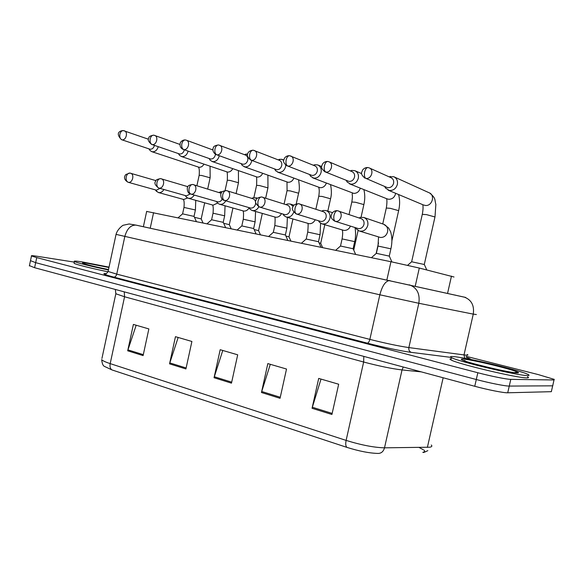 <?xml version="1.0" encoding="UTF-8"?>
<svg xmlns="http://www.w3.org/2000/svg" width="584" height="584" viewBox="0 0 584 584"><rect width="100%" height="100%" fill="white"/><g stroke="black" fill="none" stroke-linecap="round" stroke-linejoin="round"><path stroke-width="0.88" d="M146.664 211.437L390.951 261.72L419.305 268.049L454.016 276.998M422.816 452.337C424.531 452.045 424.991 451.425 424.188 450.49M423.393 449.782L419.093 447.461M466.09 356.313L538.265 374.585L554.26 379.374L554.019 379.972L510.796 379.366C506.956 379.403 490.932 376.184 477.836 372.745L36.741 257.61L35.668 262.661L30.485 260.654L35.668 262.661L476.296 379.512L35.668 262.661L34.602 267.706L29.434 265.625M510.796 379.366L509.263 386.075C505.401 386.192 489.37 383.009 476.296 379.512C489.37 383.009 505.401 386.192 509.263 386.075L552.676 385.827L509.263 386.075L507.73 392.784C503.846 392.981 487.815 389.827 474.755 386.279L34.602 267.706M552.924 385.17L552.676 385.827L552.924 385.17M347.013 447.41L112.004 369.935L104.485 366.409C103.025 365.825 102.083 363.569 101.674 359.635C102.587 360.722 105.427 362.058 110.186 363.62L346.115 440.402C345.399 444.044 345.699 446.38 347.013 447.41C359.357 451.257 369.803 453.272 378.359 453.439C381.454 453.257 383.498 451.388 384.506 447.826L429.7 447.213C431.802 446.877 432.342 446.147 431.335 445.015M424.269 450.147L424.517 452.184L423.349 452.505M551.588 390.959L551.325 391.681L507.73 392.784M127.699 350.794L133.386 324.419L148.862 328.931L143.102 355.598L127.699 350.794L127.947 349.882L143.299 354.656M261.457 392.506L267.83 363.591L286.518 369.03L280.043 398.303L261.457 392.506L261.727 391.499L280.269 397.273M312.06 408.289L318.703 378.41L338.676 384.228L331.931 414.479L312.06 408.289L312.338 407.245L332.172 413.421M169.55 363.847L175.456 336.676L191.902 341.465L185.916 368.949L169.55 363.847L169.813 362.905L186.128 367.978M214.051 377.724L220.183 349.707L237.695 354.809L231.476 383.155L214.051 377.724L214.313 376.753L231.695 382.155M222.774 350.458L214.313 376.753M178.156 337.464L169.813 362.905M321.01 379.082L312.338 407.245M270.297 364.306L261.727 391.499M136.181 325.237L127.947 349.882M454.834 295.022L455.717 295.219M36.741 257.61L31.485 255.96C30.813 255.485 32.711 255.595 37.186 256.281L74.336 262.121M426.758 269.918L424.334 264.501L411.654 261.771M384.681 186.486L385.528 188.099L389.316 190.464C393.324 190.676 396.003 188.668 397.361 184.442C397.938 180.755 396.726 178.171 393.726 176.697L389.024 176.806M386.674 187.325L387.776 187.668C390.681 187.814 392.623 186.362 393.601 183.296C394.017 180.617 393.141 178.748 390.959 177.675L369.519 168.046M391.901 261.917L389.324 256.128L376.373 253.325M355.766 227.804L356.612 229.154L359.277 230.994C363.43 231.76 366.263 229.899 367.781 225.395C368.351 221.533 367.051 218.898 363.876 217.482L360.627 217.343L359.058 217.949M334.793 221.183L358.32 228.585C361.131 228.804 363.022 227.402 363.978 224.395C364.394 221.591 363.445 219.679 361.138 218.657L337.362 210.707C335.895 210.824 334.778 212.335 334.012 215.233C333.449 218.496 333.887 220.526 335.318 221.321C340.881 222.657 343.757 212.488 338.253 210.919L337.362 210.707C335.523 210.466 333.807 211.226 332.208 212.992L331.274 215.343C330.646 217.379 331.814 219.328 334.793 221.183L335.318 221.321M346.268 180.405L347.181 182.084L350.626 184.15C354.444 184.34 357.007 182.376 358.32 178.244C358.883 174.609 357.715 172.083 354.809 170.674L351.78 170.404L350.269 170.886M324.689 171.689L348.955 181.39C351.721 181.529 353.583 180.098 354.524 177.105C354.941 174.463 354.087 172.638 351.984 171.616L329.179 161.899M309.615 174.594L310.6 176.31L313.732 178.127C317.375 178.303 319.835 176.368 321.098 172.331C321.653 168.754 320.521 166.287 317.718 164.936L314.995 164.688L313.331 165.228M286.97 165.82C284.028 163.491 282.97 161.549 283.78 159.987L284.576 158.008C285.861 156.395 287.481 155.621 289.438 155.694C287.956 155.811 286.868 157.198 286.167 159.863C285.649 163.031 286.145 165.082 287.664 166.002L311.951 175.412C314.586 175.528 316.367 174.127 317.28 171.207C317.681 168.601 316.864 166.812 314.827 165.841L289.664 155.724M322.616 247.587L320.726 243.346L319.039 242.842M274.619 169.024L275.655 170.769L278.51 172.382C281.992 172.535 284.35 170.645 285.569 166.695L285.751 165.162M283.729 160.286L281.393 159.228L278.094 159.826M250.74 160.104C247.879 157.753 246.842 155.731 247.623 154.045C247.55 153.884 248.163 150.694 253.054 150.197C251.529 150.292 250.419 151.643 249.733 154.242C249.237 157.344 249.784 159.352 251.361 160.264L276.626 169.703C279.145 169.813 280.853 168.433 281.736 165.571C282.13 163.009 281.342 161.264 279.378 160.33L253.295 150.227M290.868 241.024L289.022 236.87L285.883 236.024M241.17 163.688L242.243 165.454L244.849 166.885C248.185 167.031 250.441 165.17 251.631 161.308L251.762 160.483M247.631 154.015L244.426 154.658M216.182 154.65C211.766 152.147 212.977 147.694 213.474 147.635C213.416 146.423 215.051 145.533 218.365 144.949C216.795 145.036 215.671 146.35 215 148.891C214.532 151.92 215.116 153.884 216.752 154.797L242.878 164.243C245.287 164.345 246.922 162.994 247.777 160.198C248.163 157.673 247.412 155.964 245.514 155.067L218.606 144.985M355.656 254.42L353.145 248.769L340.508 246.017M318.499 220.774L319.433 222.219L321.857 223.825C325.799 224.533 328.5 222.694 329.953 218.314C330.515 214.518 329.267 211.948 326.208 210.598L323.302 210.452L321.587 211.123M296.088 213.897L320.711 221.431C323.39 221.628 325.2 220.256 326.127 217.314C326.529 214.562 325.624 212.693 323.405 211.715L298.519 203.655C296.986 203.758 295.847 205.225 295.095 208.043C294.562 211.233 295.051 213.218 296.562 214.014C301.87 215.299 304.629 205.327 299.366 203.852L298.519 203.655C294.716 204.247 292.861 205.334 292.949 206.918C291.423 208.437 292.474 210.766 296.088 213.897L296.562 214.014M321.003 247.251L318.543 241.725L306.191 239.031M282.933 214.051L283.941 215.569L286.138 216.985C289.598 217.649 292.109 216.073 293.686 212.24M259.238 206.955L284.831 214.598C287.394 214.788 289.116 213.437 290.014 210.561C290.416 207.86 289.547 206.035 287.416 205.101L261.544 196.947C259.96 197.034 258.792 198.451 258.055 201.203C257.559 204.312 258.091 206.269 259.668 207.064C264.742 208.298 267.392 198.509 262.347 197.137L261.544 196.947C257.778 197.56 255.96 198.64 256.091 200.195C254.639 201.662 255.683 203.918 259.238 206.955L259.668 207.064M293.168 206.444L290.277 204.028L287.664 203.882L285.846 204.604M287.832 240.396L285.423 234.987L273.327 232.337M248.952 207.627L250.01 209.189L252.018 210.444C254.872 211.072 257.142 209.853 258.822 206.802M224.117 200.341L250.565 208.079C253.011 208.254 254.668 206.933 255.536 204.115C255.923 201.458 255.091 199.684 253.047 198.786L226.307 190.552C224.672 190.618 223.489 191.997 222.767 194.684C222.292 197.728 222.869 199.64 224.504 200.436C229.359 201.619 231.906 192.019 227.074 190.727L226.307 190.552C223.03 191.026 221.387 191.815 221.38 192.917C220.482 192.45 220.037 199.582 224.117 200.341L224.504 200.436M257.245 198.407L253.602 197.618L251.711 198.37M453.023 356.568C464.557 357.087 520.388 370.322 528.002 374.432C529.571 375.22 529.367 375.592 527.403 375.556C518.198 375.767 457.374 361.335 451.461 357.605C449.797 356.729 450.315 356.386 453.023 356.568M462.528 360.197L465.149 360.664M514.84 372.409L516.227 372.818M527.476 376.724C529.046 377.527 528.841 377.914 526.863 377.892C517.643 378.191 456.834 363.715 450.943 359.897C449.585 359.175 449.673 358.802 451.198 358.766M108.42 269.954C92.36 266.684 76.219 262.661 74.467 261.515C73.423 260.822 76.095 260.975 82.49 261.975L109.025 267.129M108.003 271.786C91.944 268.531 75.832 264.494 74.08 263.318L74.175 262.888M260.398 234.724L258.581 230.651L254.128 229.512M209.167 158.585L210.262 160.345L212.656 161.629C215.846 161.761 218.014 159.936 219.161 156.154L219.241 155.753M212.956 149.351L212.291 149.679M183.712 149.57C188.179 150.541 190.705 141.489 186.325 140.197L185.252 139.948C183.646 140.021 182.507 141.299 181.85 143.781C181.405 146.737 182.025 148.672 183.712 149.57L210.598 159.023C212.904 159.118 214.474 157.79 215.306 155.052L215.416 154.3M231.125 228.665L229.337 224.679L223.679 223.27M178.646 153.993L179.631 155.446L181.828 156.6C184.887 156.716 186.968 154.921 188.084 151.22L188.099 151.168M152.139 144.584C156.424 145.511 158.855 136.619 154.643 135.408L153.614 135.167C151.971 135.225 150.825 136.474 150.183 138.897C149.752 141.788 150.409 143.686 152.139 144.584L179.697 154.03C181.909 154.11 183.42 152.811 184.223 150.132L184.281 149.825M202.984 222.847L201.217 218.942L194.45 217.292M149.373 149.526L150.256 150.738L152.285 151.774C155.125 151.898 157.118 150.212 158.249 146.723M121.932 139.81C126.049 140.708 128.4 131.962 124.348 130.816L123.348 130.59C121.684 130.641 120.53 131.853 119.895 134.225C119.486 137.058 120.165 138.919 121.932 139.81L150.088 149.241C152.205 149.314 153.658 148.037 154.439 145.416M256.055 233.826L253.69 228.534L241.827 225.92M216.46 201.473L217.555 203.079L219.394 204.196C222.015 204.772 224.147 203.655 225.782 200.83M190.953 194.114C195.596 195.253 198.049 185.836 193.421 184.617L192.691 184.456C191.012 184.5 189.815 185.843 189.107 188.464C188.654 191.442 189.267 193.326 190.953 194.114L217.803 201.852C219.65 202.057 221.095 201.173 222.161 199.188M222.526 191.603L219.08 192.406M221.183 193.275L192.691 184.456C189.406 184.96 187.8 185.734 187.858 186.785C187.026 186.245 186.515 193.209 190.603 194.027M225.585 227.519L223.256 222.343L211.605 219.767M185.457 195.808L186.471 197.209L188.157 198.21C190.596 198.75 192.603 197.699 194.187 195.063M158.906 188.077C163.352 189.172 165.725 179.93 161.286 178.784L160.578 178.624C158.863 178.66 157.658 179.967 156.957 182.529C156.527 185.435 157.176 187.289 158.906 188.077L186.457 195.888L190.282 193.917M196.341 221.475L194.049 216.401L182.588 213.861M155.782 190.421L158.235 192.479C160.505 192.983 162.403 191.997 163.929 189.515M128.261 182.303C132.531 183.354 134.824 174.287 130.56 173.207L129.874 173.054C128.13 173.076 126.91 174.346 126.232 176.85C125.815 179.697 126.494 181.514 128.261 182.303L156.432 190.172L159.994 188.398M447.563 293.402L451.469 276.115M415.224 286.189L419.305 268.049M386.871 279.933L390.951 261.72M150.219 228.22L153.577 212.634M427.379 447.373L443.146 377.768M112.004 369.935C110.252 368.847 109.646 366.745 110.186 363.62L124.567 296.767L115.829 293.767L115.939 293.175M101.93 358.459L115.829 293.767L115.362 289.467M363.825 356.401L363.642 362.022L346.115 440.402C361.284 445.074 374.081 447.548 384.506 447.826L402.033 369.942C391.791 368.716 378.994 366.08 363.642 362.022L124.567 296.767L124.239 291.854M551.325 391.681L554.019 379.972M474.755 386.279L477.836 372.745M421.225 371.862L402.033 369.942L403.267 367.022M476.369 314.542L473.266 314.126L464.01 354.911L466.171 355.145C468.032 355.276 468.404 355.065 467.295 354.51M466.331 357.357C469.448 358.408 470.908 359.094 470.704 359.437M451.089 357.401L411.267 352.364C402.332 351.276 382.243 347.071 367.263 343.144L113.814 277.108C103.864 274.443 101.39 273.283 106.405 273.626M409.194 284.831L409.8 284.985C417.129 287.897 420.137 293.993 418.83 303.279L379.834 294.789L116.048 234.374C117.508 228.716 123.691 224.636 123.333 225.234L129.144 223.971L136.262 225.161L464.448 297.168C471.514 299.928 474.456 305.578 473.266 314.126L418.83 303.279L408.858 347.582L464.01 354.911L464.769 358.299M389.929 280.59L389.645 280.539C385.542 280.919 382.279 285.664 379.834 294.789L369.862 339.384C385.528 343.326 398.529 346.057 408.858 347.582C408.523 349.984 409.333 351.583 411.267 352.364M465.725 297.468L135.889 225.096C130.67 225.023 126.983 228.819 124.823 236.483L116.734 274.13L369.862 339.384C369.227 341.742 368.358 342.998 367.263 343.144M108.186 271.049L116.07 234.279M106.376 273.641L104.339 273.852C104.427 273.575 105.624 275.4 108.091 271.472L116.734 274.13C116.172 276.108 115.201 277.101 113.814 277.108M463.857 297.022L464.93 297.263M364.467 177.894L364.978 178.127C362.014 175.762 360.956 173.725 361.788 172.017L362.73 169.849C364.117 168.221 365.81 167.447 367.803 167.535C366.438 167.688 365.394 169.163 364.664 171.966C364.087 175.295 364.474 177.427 365.839 178.361C371.395 179.536 374.519 169.681 369.154 167.885L368.015 167.564M424.298 264.421L434.971 216.978L426.561 214.635L422.298 214.343M423.488 204.962L425.276 205.444C432.16 206.495 435.547 194.932 428.999 192.713L394.229 176.93M386.944 187.442L365.839 178.361M389.287 256.048L390.9 248.828L377.994 246.047M359.277 230.994L380.381 237.469C383.987 237.557 386.382 235.695 387.572 231.899C388.119 228.198 386.849 225.658 383.761 224.292L388.645 228.001L390.572 231.702C392.192 236.878 392.309 242.557 390.922 248.733M325.777 172.024L325.003 171.82C322.032 169.404 320.966 167.411 321.813 165.856L322.675 163.783C324.018 162.162 325.668 161.388 327.639 161.469C326.215 161.6 325.142 163.031 324.434 165.761C323.886 169.01 324.332 171.097 325.777 172.024C331.084 173.156 334.07 163.462 328.916 161.79L327.858 161.498M391.886 240.849L398.646 210.649L390.221 208.313L386.294 208.043M387.148 198.881L388.703 199.275C392.397 199.232 394.726 197.239 395.689 193.304M287.664 166.002C292.745 167.09 295.599 157.556 290.649 155.994M361.051 217.263L363.868 204.59L355.444 202.254L351.809 202.006M312.812 177.886L353.707 193.377C356.963 193.377 359.16 191.632 360.291 188.15M251.361 160.264C256.23 161.308 258.96 151.935 254.215 150.475M327.821 211.131L330.551 198.779L322.113 196.45L318.754 196.224M277.685 172.163L320.178 187.719C323.091 187.749 325.157 186.208 326.376 183.084M216.752 154.797C221.409 155.797 224.037 146.591 219.474 145.219M296.256 203.838L298.592 193.209L290.153 190.888L287.036 190.676M244.097 166.695L288.036 182.296C290.664 182.339 292.606 180.96 293.854 178.149M353.108 248.689L354.678 241.63L342.085 238.9M321.857 223.825L343.91 230.424C346.859 230.571 349.035 229.132 350.444 226.125M318.514 241.659L320.039 234.746L307.731 232.06M286.138 216.985L309.053 223.694C311.747 223.833 313.791 222.519 315.199 219.759M285.393 234.929L286.883 228.161L274.823 225.512M252.018 210.444L275.699 217.248C278.174 217.387 280.108 216.175 281.488 213.62M462.711 359.043C473.383 359.445 528.454 373.41 516.964 372.891C512.526 372.782 494.816 369.19 479.99 365.38C464.105 361.168 458.345 359.058 462.711 359.043M83.972 263.691L83.738 263.567C83.344 263.742 97.156 267.333 108.507 269.538C88.155 265.479 73.876 261.099 88.396 263.486L108.945 267.501M183.194 149.438C180.595 148.168 179.609 146.073 180.222 143.153C179.821 143.328 181.668 139.758 185.252 139.948L185.5 139.985M265.662 198.188L267.925 187.866L259.471 185.551L256.58 185.347M211.97 161.454L257.194 177.091C259.581 177.149 261.406 175.901 262.661 173.346M179.96 144.445L154.132 135.276M151.665 144.467C148.358 141.642 147.423 139.445 148.862 137.868C148.737 136.671 150.322 135.773 153.614 135.167L153.869 135.203M236.097 193.53L238.454 182.726L230.001 180.419L227.307 180.23M181.201 156.439L227.577 172.097C229.753 172.156 231.468 171.024 232.717 168.688M148.467 139.233L123.348 130.59C122.122 130.466 113.887 131.765 121.501 139.7M207.7 188.953L210.123 177.784L201.67 175.485L199.159 175.309M151.709 151.636L199.107 167.294C201.108 167.352 202.721 166.316 203.94 164.177M253.668 228.475L255.113 221.847L243.287 219.234M219.394 204.196L243.747 211.079C245.959 211.211 247.74 210.16 249.098 207.919M187.902 186.712L160.578 178.624C157.038 179.251 155.366 180.186 155.57 181.441C154.125 183.069 155.132 185.252 158.585 187.997M223.234 222.292L224.65 215.788L213.029 213.211M188.157 198.21L213.116 205.167L217.569 203.093M156.001 180.66L129.874 173.054L125.764 174.558C125.261 175.331 122.26 178.66 127.969 182.23M194.027 216.35L195.406 209.977L183.982 207.429M158.235 192.479L183.734 199.487L187.552 197.969M143.372 226.723L146.686 211.328M424.517 452.184L427.846 450.644M29.368 265.961L31.485 255.96M429.685 193.034C436.365 198.545 434.467 199.874 435.854 204.371L435.014 216.766M411.662 261.698L422.341 214.131C423.889 205.517 422.276 205.181 423.174 204.86L388.185 190.165M385.199 186.705L385.528 188.099M411.727 261.705L407.603 265.311M389.375 176.967L390.331 176.412M356.182 227.935L356.612 229.154M378.541 236.994L378.016 245.944L376.388 253.252M383.761 224.292L363.876 217.482M376.454 253.259L371.424 257.683M359.496 218.095L360.627 217.343M398.558 194.508C399.923 199.429 399.967 204.743 398.689 210.452M382.746 223.942L386.338 207.846C387.791 198.465 386.002 198.867 386.944 198.816L349.612 183.88M346.684 180.58L347.181 182.084M376.132 253.536L378.52 242.871M361.693 173.638L355.181 170.835M350.582 171.017L351.78 170.404M363.832 189.566C365.051 194.224 365.073 199.173 363.912 204.407M353.758 250.032L358.116 230.461M309.936 174.718L310.6 176.31M352.488 193.1L352.159 194.085C352.196 195.742 352.86 194.939 351.853 201.823L349.02 214.562M321.718 166.586L317.981 165.046M313.586 165.33L314.995 164.688M330.529 184.683C331.639 190.041 331.654 194.684 330.588 198.611M320.704 243.287L324.806 224.716M274.838 169.105L275.655 170.769M319.054 187.471L319.01 187.449C317.944 187.573 320.149 187.143 318.791 196.056L315.878 209.254M283.773 160.038L282.32 159.461M278.261 159.892L279.86 159.228M298.577 179.894C299.577 186.077 299.592 190.464 298.628 193.056M288.992 236.812L292.92 218.993M241.272 163.724L242.243 165.454M286.992 182.069L287.072 190.515L284.094 204.05M244.506 154.687L246.273 154.015M354.941 227.548C355.459 228.716 356.101 236.994 354.7 241.542M318.835 220.876L319.433 222.219M342.414 230.052C341.888 230.95 343.487 230.03 342.107 238.805L340.523 245.952M332.457 212.664L326.208 210.598M340.582 245.959L335.669 250.288M321.952 211.24L323.302 210.452M320.594 223.227L320.061 234.666M283.174 214.124L283.941 215.569M307.834 223.402C308.25 223.621 308.221 226.475 307.746 231.972L306.206 238.966M294.037 205.232L290.277 204.028M306.257 238.973L301.453 243.214M286.123 204.692L287.664 203.882M287.401 217.357L286.897 228.081M249.091 207.663L250.01 209.189M274.692 217.022C275.203 217.168 275.254 219.971 274.845 225.431L273.341 232.279M257.449 198.217L255.96 197.757M273.392 232.279L268.676 236.432M251.894 198.429L253.602 197.618M514.3 372.621C516.263 372.088 517.314 372.008 517.446 372.395L516.745 372.84C510.869 373.351 463.754 361.613 463.638 360.569L463.565 360.598M451.461 357.605L450.943 359.897M74.467 261.515L74.08 263.318M267.895 175.222L267.954 187.719M258.559 230.6L262.318 213.437M209.16 158.571L210.262 160.345M256.223 176.886C256.697 176.499 256.829 179.273 256.61 185.201L253.909 197.567M212.218 149.701L212.948 149.446M186.325 140.197L212.919 149.964M238.411 170.674L238.484 182.595M229.315 224.636L232.928 208.057M178.397 153.628L179.631 155.446M226.672 171.908C227.307 171.579 227.534 174.309 227.337 180.098L225.066 190.53M210.065 166.257L210.152 177.66M201.195 218.898L204.685 202.845M148.905 148.883L150.256 150.738M198.261 167.119C199.224 167.564 199.538 170.258 199.188 175.185L196.91 185.683M255.573 211.481L255.135 221.774M216.489 201.487L217.555 203.079M242.9 210.897C243.586 211.328 243.725 214.08 243.302 219.161L241.834 225.862M241.886 225.869L237.265 229.935M219.153 192.428L221.022 191.625M225.052 205.809L224.665 215.722M185.274 195.56L186.471 197.209M212.386 205.006C213.233 205.502 213.452 208.218 213.043 213.145L211.62 219.715M211.656 219.723L207.123 223.701M195.757 200.341L195.421 209.919M155.366 189.888L156.687 191.574M183.084 199.356C184.106 199.94 184.405 202.612 183.996 207.371L182.602 213.81M182.639 213.817L178.178 217.715"/></g></svg>
